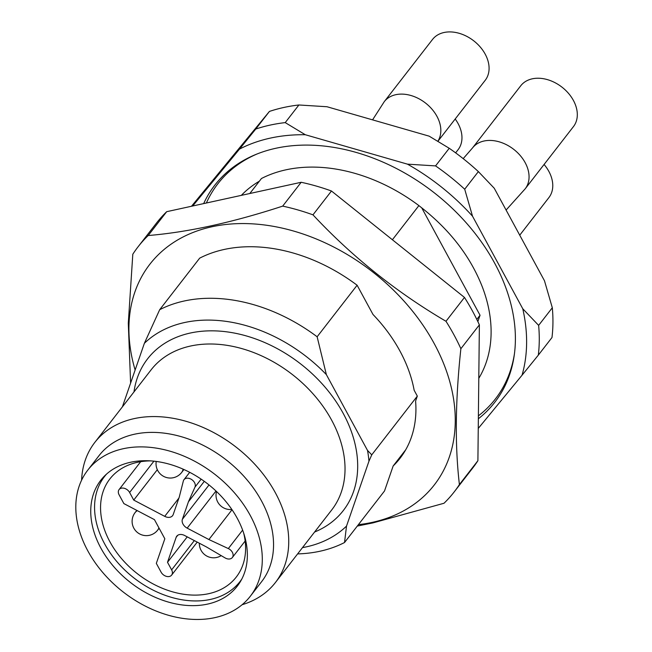 <?xml version="1.0" encoding="UTF-8"?>
<svg xmlns="http://www.w3.org/2000/svg" width="652" height="652" viewBox="0 0 652 652"><rect width="100%" height="100%" fill="white"/><g stroke="black" fill="none" stroke-linecap="round" stroke-linejoin="round"><path stroke-width="0.98" d="M203.66 203.603A177.148 128.428 37.8 0 1 255.674 154.54A177.148 128.428 37.8 0 1 433.531 192.234A177.148 128.428 37.8 0 1 514.257 355.136A177.148 128.428 37.8 0 1 478.356 418.763M478.389 415.862A175.592 127.295 -142.2 0 0 514.452 353.694M257.027 153.994A175.592 127.295 -142.2 0 0 206.374 203.008M552.309 307.76L538.633 325.381A199.056 144.312 -142.2 0 1 538.316 355.144L551.983 337.524A199.056 144.312 37.8 0 0 552.309 307.76L544.477 280.759L494.24 188.232L478.372 171.598L464.705 189.219A199.056 144.312 -142.2 0 0 435.56 165.901L449.236 148.281A199.056 144.312 37.8 0 1 478.372 171.598M269.431 111.427L255.755 129.047A199.056 144.312 -142.2 0 1 285.226 122.609L298.893 104.98A199.056 144.312 37.8 0 0 269.431 111.427L191.492 206.26M449.236 148.281L429.171 136.162L327.002 106.741L298.893 104.98M478.25 428.437L522.048 375.21A189.528 137.401 37.8 0 0 522.765 308.755L472.529 216.219A189.528 137.401 37.8 0 0 407.451 164.149L305.291 134.728A189.528 137.401 37.8 0 0 239.496 149.112L192.69 205.999M285.226 122.609L305.291 134.728M407.451 164.149L435.56 165.901M239.496 149.112L255.755 129.047M538.316 355.144L522.048 375.21M464.705 189.219L472.529 216.219M522.765 308.755L538.633 325.381M478.796 378.331A150.359 109.006 -142.2 0 0 482.398 287.092C470.353 256.269 449.513 229.374 419.88 206.399L418.894 205.6L392.398 239.757M241.354 195.364A150.359 109.006 37.8 0 1 259.382 181.183M249.814 193.514L261.444 178.518A152.389 110.473 37.8 0 1 418.894 205.6M241.827 579.041A85.714 62.144 37.8 0 1 174.288 598.128A85.714 62.144 37.8 0 1 104.605 543.825A85.714 62.144 37.8 0 1 106.537 474.094M100.864 548.087A86.382 62.625 37.8 0 1 104.622 475.903A86.382 62.625 37.8 0 1 207.434 483.694A86.382 62.625 37.8 0 1 240.547 581.348A86.382 62.625 37.8 0 1 172.731 603.214A86.382 62.625 37.8 0 1 100.864 548.087M87.857 550.932A102.861 74.572 37.8 0 1 87.775 470.133A102.861 74.572 37.8 0 1 214.761 474.257A102.861 74.572 37.8 0 1 250.327 596.23A102.861 74.572 37.8 0 1 169.137 615.464A102.861 74.572 37.8 0 1 87.857 550.932M87.775 470.133L99.039 455.626A102.861 74.572 37.8 0 1 226.016 459.75A102.861 74.572 37.8 0 1 261.582 581.714L250.327 596.23M81.598 480.19A114.287 82.853 37.8 0 1 94.825 442.398A114.287 82.853 37.8 0 1 235.918 446.979A114.287 82.853 37.8 0 1 275.437 582.497A114.287 82.853 37.8 0 1 242.12 604.714M135.127 370.043A180.009 130.498 37.8 0 1 235.217 223.742A180.009 130.498 37.8 0 1 440.067 355.275A180.009 130.498 37.8 0 1 372.325 522.358A180.009 130.498 37.8 0 1 358.396 524.648M130.604 383.107L128.297 323.213L132.804 254.231A200.009 144.997 37.8 0 1 138.077 246.798A200.009 144.997 37.8 0 1 148.2 235.527C187.947 232.242 232.772 222.446 282.683 206.122A200.009 144.997 37.8 0 1 312.968 214.842C352.047 256.676 396.383 292.153 445.984 321.281A200.009 144.997 37.8 0 1 460.874 348.714C455.332 400.295 454.843 445.577 459.407 484.55A200.009 144.997 37.8 0 1 454.142 491.975A200.009 144.997 37.8 0 1 444.012 503.254L372.944 522.896L357.296 526.066M459.407 484.55L477.9 460.703L479.375 324.867A200.009 144.997 -142.2 0 0 464.477 297.434L331.469 191.003A200.009 144.997 -142.2 0 0 301.175 182.283L166.7 211.68A200.009 144.997 -142.2 0 0 156.57 222.96L138.077 246.798M454.142 491.975L472.635 468.136A200.009 144.997 -142.2 0 0 477.9 460.703M460.874 348.714L479.375 324.867M445.984 321.281L464.477 297.434M312.968 214.842L331.469 191.003M282.683 206.122L301.175 182.283M148.2 235.527L166.7 211.68M371.754 454.843L417.321 396.106L414.159 390.287A136.61 99.039 -142.2 0 0 372.993 314.476L357.117 285.234L317.133 336.774L326.359 374.607L367.516 450.418L371.754 454.843L368.95 461.217L346.522 526.091A136.61 99.039 37.8 0 1 302.495 547.623M367.516 450.418A136.61 99.039 37.8 0 1 368.95 461.217M405.74 449.75L393.164 465.96A136.61 99.039 -142.2 0 0 400.026 458.307A136.61 99.039 -142.2 0 0 415.593 401.086L417.321 396.106M357.117 285.234A152.389 110.473 -142.2 0 0 199.667 258.159L159.683 309.7A152.389 110.473 37.8 0 1 317.133 336.774M159.683 309.7L144.369 343.311A136.61 99.039 37.8 0 1 326.359 374.607M144.369 343.311L122.389 406.864M346.522 526.091L344.525 542.529A152.389 110.473 37.8 0 1 297.622 553.907M344.525 542.529L384.509 490.989L393.164 465.96M421.705 207.801L480.043 315.25L477.851 321.591M476.808 319.423L480.043 315.25M573.434 126.627A33.333 24.165 -142.2 0 0 561.91 87.099A33.333 24.165 -142.2 0 0 520.761 85.762L472.504 147.963A33.333 24.165 -142.2 0 1 513.662 149.3A33.333 24.165 -142.2 0 1 525.186 188.819L573.434 126.627M455.634 152.861L458.087 149.699A33.333 24.165 -142.2 0 0 455.194 118.998M437.989 141.174L485.21 80.302A33.333 24.165 -142.2 0 0 485.186 54.124A33.333 24.165 -142.2 0 0 458.845 33.211A33.333 24.165 -142.2 0 0 432.529 39.446L384.281 101.639A33.333 24.165 -142.2 0 1 410.597 95.404A33.333 24.165 -142.2 0 1 436.938 116.325A33.333 24.165 -142.2 0 1 437.924 141.134M519.734 235.185L548.894 197.597A33.333 24.165 -142.2 0 0 544.078 164.467M156.325 563.369L161.101 572.171A6.667 4.833 -142.2 0 0 166.374 576.352A6.667 4.833 -142.2 0 0 171.631 575.105A6.667 4.833 -142.2 0 0 171.631 569.872L167.507 562.285L176.13 537.362A7.62 5.526 37.8 0 1 176.765 536.18A7.62 5.526 37.8 0 1 184.638 535.504L206.366 546.906L225.087 557.916A6.667 4.833 -142.2 0 0 232.348 557.525A6.667 4.833 -142.2 0 0 228.322 548.568L208.909 539.546L187.181 528.136A7.62 5.526 37.8 0 1 182.381 519.294L188.42 501.82L194.964 487.125A6.667 4.833 -142.2 0 0 191.745 479.603A6.667 4.833 -142.2 0 0 183.986 479.685A6.667 4.833 -142.2 0 0 183.342 481.021L179.276 497.011L173.228 514.493A7.62 5.526 37.8 0 1 172.593 515.667A7.62 5.526 37.8 0 1 164.72 516.351L133.733 500.084L129.618 492.496A6.667 4.833 -142.2 0 0 124.353 488.315A6.667 4.833 -142.2 0 0 119.088 489.562A6.667 4.833 -142.2 0 0 119.096 494.795L123.872 503.597L154.459 519.652L164.834 538.772L156.325 563.369M187.23 536.865L167.507 562.285M232.03 509.734L208.909 539.546M204.296 481.347L188.42 501.82M157.319 469.684L133.733 500.084M243.669 533.083A80 58.004 37.8 0 1 236.285 577.036A80 58.004 37.8 0 1 137.523 573.825A80 58.004 37.8 0 1 109.862 478.959A80 58.004 37.8 0 1 137.409 462.317A80 58.004 37.8 0 1 150.596 460.882M275.437 582.497L331.729 509.929A114.287 82.853 -142.2 0 0 292.21 374.411A114.287 82.853 -142.2 0 0 151.117 369.831L94.825 442.398M133.978 391.925A123.815 89.764 37.8 0 1 300.466 363.775A123.815 89.764 37.8 0 1 314.59 532.032M183.106 469.147A14.287 10.359 37.8 0 1 181.606 472.513L183.929 469.513M158.892 527.827A14.287 10.359 37.8 0 1 157.678 530.109A14.287 14.287 0 0 1 133.839 528.169A14.287 14.287 0 0 1 135.103 512.594A14.287 10.359 37.8 0 1 137.319 510.663M194.337 540.598L171.631 569.872M177.743 535.276L176.13 537.362M242.634 530.117L228.322 548.568M215.991 491.005L187.181 528.136M209.023 484.949L182.381 519.294M201.15 479.147L194.964 487.125M178.909 498.063L164.72 516.351M153.921 461.168L129.618 492.496M506.091 210.05L525.186 188.819M463.189 158.64L472.504 147.963M372.569 119.862L384.281 101.639M199.341 543.222A14.287 14.287 0 0 0 221.199 555.626M216.521 491.51A14.287 14.287 0 0 0 231.843 509.457M156.219 461.445A14.287 14.287 0 0 0 181.606 472.513M157.678 530.109L159.121 528.25M135.103 512.594L136.806 510.394M197.23 542.114L171.631 575.105M245.144 541.03L232.348 557.525M189.708 472.317L183.986 479.685M140.702 461.689L119.088 489.562"/></g></svg>
